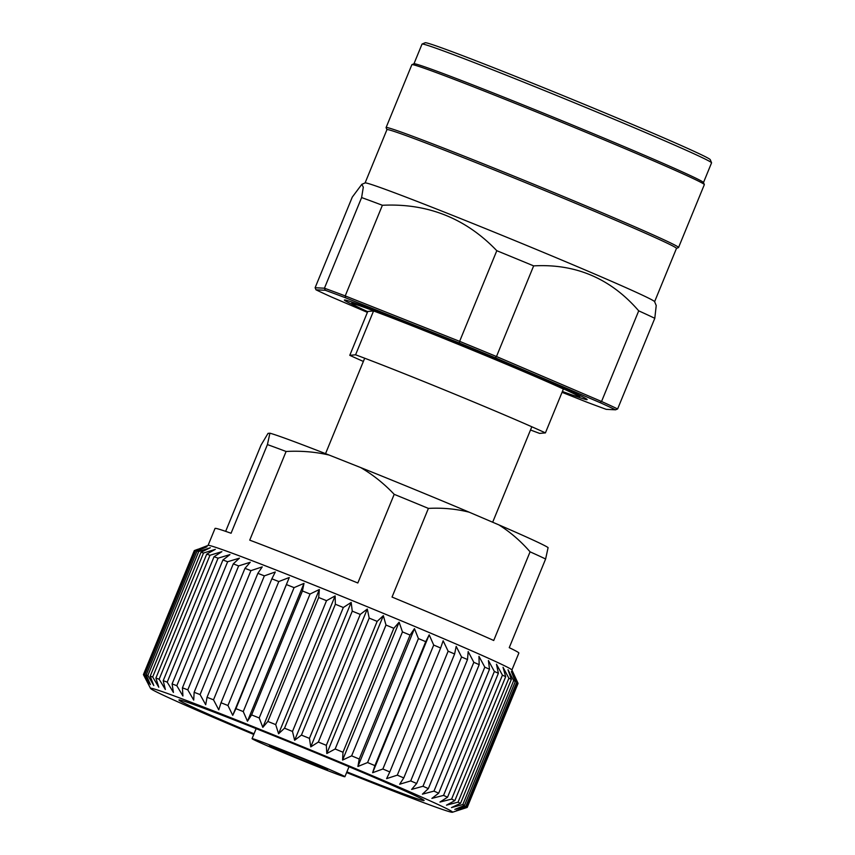 <?xml version="1.0" encoding="UTF-8"?>
<svg xmlns="http://www.w3.org/2000/svg" width="855" height="855" viewBox="0 0 855 855"><rect width="100%" height="100%" fill="white"/><g stroke="black" fill="none" stroke-linecap="round" stroke-linejoin="round"><path stroke-width="1.28" d="M269.464 745.752A31.411 0.716 -157.7 0 0 269.421 745.763A31.411 0.716 -157.7 0 0 297.572 758.086A31.411 0.716 -157.7 0 0 327.497 769.618A31.411 0.716 -157.7 0 0 327.54 769.596A31.411 0.716 -157.7 0 0 299.389 757.284A31.411 0.716 -157.7 0 0 269.464 745.752M346.895 771.873A132.482 3.003 -157.7 0 0 424.101 800.526A132.482 3.003 -157.7 0 0 308.014 749.675A132.482 3.003 -157.7 0 0 178.962 699.989A132.482 3.003 -157.7 0 0 254.042 733.782M346.617 772.557A163.187 3.698 -157.7 0 0 452.423 812.25A163.187 3.698 -157.7 0 0 309.521 749.536A163.187 3.698 -157.7 0 0 150.555 688.446A163.187 3.698 -157.7 0 0 253.764 734.477M452.423 812.25L467.172 807.43A174.976 3.965 -157.7 0 0 467.225 807.377A174.976 3.965 -157.7 0 0 467.183 807.216L456.495 810.487L466.723 806.789A174.976 3.965 -157.7 0 0 465.89 806.233L454.817 809.375L464.489 805.431A174.976 3.965 -157.7 0 0 462.833 804.544L451.472 807.58L460.524 803.369A174.976 3.965 -157.7 0 0 458.056 802.15L446.492 805.143L454.849 800.622A174.976 3.965 -157.7 0 0 451.6 799.094L439.94 802.065L447.539 797.223A174.976 3.965 -157.7 0 0 443.542 795.396L431.893 798.388L438.679 793.205A174.976 3.965 -157.7 0 0 433.977 791.11L422.413 794.167L428.344 788.62A174.976 3.965 -157.7 0 0 422.99 786.258L411.629 789.422L416.674 783.501A174.976 3.965 -157.7 0 0 410.721 780.925L399.648 784.227L403.774 777.932A174.976 3.965 -157.7 0 0 397.297 775.154L386.61 778.627L389.805 771.947A174.976 3.965 -157.7 0 0 382.869 768.998L372.641 772.696L374.907 765.631A174.976 3.965 -157.7 0 0 367.586 762.542L357.914 766.486L359.239 759.037A174.976 3.965 -157.7 0 0 351.629 755.852L342.577 760.063L342.994 752.25A174.976 3.965 -157.7 0 0 335.16 748.991L326.802 753.512L326.321 745.336A174.976 3.965 -157.7 0 0 318.359 742.044L310.76 746.885L309.435 738.378A174.976 3.965 -157.7 0 0 301.42 735.097L294.633 740.28L292.496 731.442A174.976 3.965 -157.7 0 0 284.523 728.204L278.591 733.75L275.695 724.613A174.976 3.965 -157.7 0 0 267.861 721.449L262.816 727.37L259.215 717.965A174.976 3.965 -157.7 0 0 251.594 714.908L247.469 721.214L243.248 711.574A174.976 3.965 -157.7 0 0 235.927 708.656L232.731 715.346L227.954 705.503A174.976 3.965 -157.7 0 0 221.018 702.767L218.762 709.832L213.515 699.817A174.976 3.965 -157.7 0 0 207.038 697.285L205.702 704.734L200.081 694.581A174.976 3.965 -157.7 0 0 194.128 692.283L193.711 700.095L187.801 689.857A174.976 3.965 -157.7 0 0 182.436 687.815L182.917 695.991L176.803 685.689A174.976 3.965 -157.7 0 0 172.09 683.936L173.426 692.443L167.217 682.13A174.976 3.965 -157.7 0 0 163.209 680.676L165.357 689.504L159.148 679.223A174.976 3.965 -157.7 0 0 155.888 678.079L158.784 687.206L152.671 676.978A174.976 3.965 -157.7 0 0 150.191 676.166L153.793 685.56L147.872 675.439A174.976 3.965 -157.7 0 0 146.205 674.969L150.427 684.598L144.805 674.627A174.976 3.965 -157.7 0 0 143.961 674.488L148.738 684.331L143.49 674.531A174.976 3.965 -157.7 0 0 143.437 674.584A174.976 3.965 -157.7 0 0 143.458 674.702L150.555 688.446M428.398 508.404A164.192 3.719 -157.7 0 0 411.351 501.361A164.192 3.719 -157.7 0 0 394.198 494.329C384.066 483.62 372.887 474.696 360.682 467.567A151.752 3.441 -157.7 0 1 469.149 512.177C456.143 508.917 442.569 507.656 428.398 508.404L392.039 597.057A164.192 3.719 22.3 0 1 493.72 640.491L530.079 551.828C520.684 541.044 510.275 532.056 498.839 524.863A151.752 3.441 -157.7 0 1 548.098 547.606L545.618 558.999L509.249 647.663A164.192 3.719 22.3 0 1 518.857 653.049L511.899 670.021M467.225 807.377L518.055 683.434A174.976 3.965 -157.7 0 0 518.045 683.316L511.878 669.957A164.192 3.719 -157.7 0 0 368.013 607.029A164.192 3.719 -157.7 0 0 208.139 545.383L194.79 550.545L143.961 674.488M545.618 558.999A164.192 3.719 -157.7 0 0 530.079 551.828M309.435 738.378L360.265 614.424L367.297 609.038L369.2 618.101L318.359 742.044M326.321 745.336L377.162 621.382A174.976 3.965 -157.7 0 0 369.2 618.101M377.162 621.382L383.339 615.664L385.99 625.048L335.16 748.991M342.994 752.25L393.824 628.297A174.976 3.965 -157.7 0 0 385.99 625.048M393.824 628.297L399.114 622.216L402.459 631.898L351.629 755.852M359.239 759.037L410.079 635.083A174.976 3.965 -157.7 0 0 402.459 631.898M410.079 635.083L414.451 628.639L418.426 638.589L367.586 762.542M374.907 765.631L425.737 641.678A174.976 3.965 -157.7 0 0 418.426 638.589M425.737 641.678L429.178 634.848L433.709 645.055L382.869 768.998M389.805 771.947L440.635 648.005A174.976 3.965 -157.7 0 0 433.709 645.055M440.635 648.005L443.147 640.78L448.138 651.2L397.297 775.154M403.774 777.932L454.614 653.979A174.976 3.965 -157.7 0 0 448.138 651.2M454.614 653.979L456.185 646.38L461.561 656.982L410.721 780.925M416.674 783.501L467.503 659.558A174.976 3.965 -157.7 0 0 461.561 656.982M467.503 659.558L468.166 651.574L473.83 662.315L422.99 786.258M428.344 788.62L479.185 664.666A174.976 3.965 -157.7 0 0 473.83 662.315M479.185 664.666L478.95 656.319L484.806 667.157L433.977 791.11M438.679 793.205L489.509 669.262A174.976 3.965 -157.7 0 0 484.806 667.157M489.509 669.262L488.419 660.541L494.372 671.453L443.542 795.396M447.539 797.223L498.38 673.27A174.976 3.965 -157.7 0 0 494.372 671.453M498.38 673.27L496.477 664.217L502.43 675.151L451.6 799.094M454.849 800.622L505.69 676.679A174.976 3.965 -157.7 0 0 502.43 675.151M505.69 676.679L503.029 667.295L508.885 678.207L458.056 802.15M460.524 803.369L511.354 679.426A174.976 3.965 -157.7 0 0 508.885 678.207M511.354 679.426L508.009 669.743L513.663 680.601L462.833 804.544M464.489 805.431L515.33 681.488A174.976 3.965 -157.7 0 0 513.663 680.601M515.33 681.488L511.354 671.528L516.719 682.29L465.89 806.233M466.723 806.789L517.553 682.846A174.976 3.965 -157.7 0 0 516.719 682.29M517.553 682.846L513.032 672.639L518.012 683.273L467.183 807.216M344.843 776.757A50.178 1.133 -157.7 0 0 344.907 776.725A50.178 1.133 -157.7 0 0 299.923 757.049A50.178 1.133 -157.7 0 0 252.118 738.613A50.178 1.133 -157.7 0 0 252.054 738.645A50.178 1.133 -157.7 0 0 297.038 758.321A50.178 1.133 -157.7 0 0 344.843 776.757M292.496 731.442L343.325 607.499A174.976 3.965 -157.7 0 0 335.363 604.25L284.523 728.204M343.325 607.499L351.17 602.433L294.633 740.28M351.17 602.433L352.26 611.143L301.42 735.097M360.265 614.424A174.976 3.965 -157.7 0 0 352.26 611.143M367.297 609.038L310.76 746.885M383.339 615.664L326.802 753.512M399.114 622.216L342.577 760.063M414.451 628.639L357.914 766.486M429.178 634.848L372.641 772.696M143.49 674.531L194.32 550.588A174.976 3.965 -157.7 0 0 194.277 550.641L143.437 674.584M194.32 550.588L197.751 549.295M144.805 674.627L195.635 550.673A174.976 3.965 -157.7 0 0 194.79 550.545M195.635 550.673L206.963 546.762L197.035 551.015L146.205 674.969M147.872 675.439L198.713 551.496A174.976 3.965 -157.7 0 0 197.035 551.015M198.713 551.496L210.33 547.724L201.032 552.223L150.191 676.166M152.671 676.978L203.511 553.035A174.976 3.965 -157.7 0 0 201.032 552.223M203.511 553.035L215.321 549.359L206.718 554.126L155.888 678.079M159.148 679.223L209.977 555.269A174.976 3.965 -157.7 0 0 206.718 554.126M209.977 555.269L221.883 551.657L214.049 556.723L163.209 680.676M167.217 682.13L218.057 558.187A174.976 3.965 -157.7 0 0 214.049 556.723M218.057 558.187L229.963 554.596L222.931 559.982L172.09 683.936M176.803 685.689L227.644 561.746A174.976 3.965 -157.7 0 0 222.931 559.982M227.644 561.746L239.443 558.144L233.276 563.873L182.436 687.815M187.801 689.857L238.631 565.914A174.976 3.965 -157.7 0 0 233.276 563.873M238.631 565.914L250.248 562.259L244.958 568.34L194.128 692.283M200.081 694.581L250.921 570.638A174.976 3.965 -157.7 0 0 244.958 568.34M250.921 570.638L262.239 566.886L257.868 573.331L207.038 697.285M213.515 699.817L264.355 575.864A174.976 3.965 -157.7 0 0 257.868 573.331M264.355 575.864L275.289 571.984L271.858 578.814L221.018 702.767M227.954 705.503L278.794 581.55A174.976 3.965 -157.7 0 0 271.858 578.814M278.794 581.55L289.268 577.499L232.731 715.346M289.268 577.499L235.927 708.656M243.248 711.574L294.077 587.631A174.976 3.965 -157.7 0 0 286.767 584.713M294.077 587.631L304.006 583.367L247.469 721.214M304.006 583.367L302.435 590.965L251.594 714.908M259.215 717.965L310.055 594.022A174.976 3.965 -157.7 0 0 302.435 590.965M310.055 594.022L319.343 589.523L262.816 727.37M319.343 589.523L318.691 597.506L267.861 721.449M275.695 724.613L326.524 600.67A174.976 3.965 -157.7 0 0 318.691 597.506M326.524 600.67L335.128 595.903L278.591 733.75M335.128 595.903L335.363 604.25M360.682 467.567L329.122 455.052C315.345 451.868 301.003 450.671 286.094 451.483L249.735 540.146A164.192 3.719 22.3 0 1 357.828 582.992L394.198 494.329M208.075 545.404L215.032 528.443A164.192 3.719 22.3 0 1 231.064 533.253L267.423 444.589L269.913 433.196A151.752 3.441 -157.7 0 1 329.122 455.052M286.094 451.483A164.192 3.719 -157.7 0 0 267.423 444.589M269.913 433.196L268.032 433.367L261.01 445.166L225.656 531.35M469.149 512.177L498.839 524.863M530.506 429.99A118.535 2.683 -157.7 0 0 539.623 433.399L545.415 432.887A118.535 2.683 -157.7 0 0 453.396 393.589A118.535 2.683 -157.7 0 0 355.573 354.804L373.56 310.953L367.768 311.466L349.781 355.327L355.573 354.804M411.939 64.638L414.002 63.783A156.465 3.548 22.3 0 1 566.363 122.522A156.465 3.548 -157.7 0 1 703.462 182.5L704.317 184.552A158.047 3.58 -157.7 0 0 565.839 123.975A158.047 3.58 -157.7 0 0 411.939 64.638A158.047 3.58 -157.7 0 0 411.864 64.702L386.086 127.566A158.047 3.58 22.3 0 1 540.05 186.839A158.047 3.58 22.3 0 1 678.549 247.512A158.047 3.58 22.3 0 1 678.475 247.565L676.465 248.41M386.086 127.566A158.047 3.58 22.3 0 0 386.097 127.652L386.93 129.661A156.465 3.548 22.3 0 1 539.377 188.314A156.465 3.548 22.3 0 1 676.487 248.367L654.609 301.697M361.836 184.306L363.3 187.181L361.612 197.569L324.44 288.21L315.11 287.74L352.281 197.099L361.836 184.306L365.128 182.927A156.465 3.548 22.3 0 1 517.489 241.666A156.465 3.548 22.3 0 1 654.588 301.644L656.191 305.47M562.045 392.317L585.996 401.829A171.481 3.89 -157.7 0 0 606.248 409.342L615.536 409.812A171.481 3.89 -157.7 0 0 599.868 402.534L495.302 357.785L496.477 356.524L533.648 265.884A173.063 3.922 -157.7 0 0 512.006 256.949A173.063 3.922 -157.7 0 0 496.798 250.707L459.627 341.348A173.063 3.922 22.3 0 1 474.835 347.59A173.063 3.922 22.3 0 1 496.477 356.524L601.546 401.487A173.063 3.922 22.3 0 1 617.62 408.957L654.791 318.317L656.223 305.545M545.415 432.887L563.402 389.025A118.535 2.683 -157.7 0 0 471.383 349.727A118.535 2.683 -157.7 0 0 373.56 310.953M413.948 63.804L422.028 44.097A156.465 3.548 22.3 0 1 422.092 44.043A156.465 3.548 22.3 0 1 574.453 102.792A156.465 3.548 22.3 0 1 711.552 162.76A156.465 3.548 22.3 0 1 711.563 162.845L703.483 182.543M711.552 162.76L710.259 159.671A154.103 3.495 -157.7 0 0 575.233 100.601A154.103 3.495 -157.7 0 0 425.181 42.75L422.092 44.043M678.549 247.512L704.328 184.648A158.047 3.58 -157.7 0 0 704.317 184.552M533.648 265.884C575.725 263.522 610.748 278.506 638.717 310.846L601.546 401.487L599.868 402.534M638.717 310.846A173.063 3.922 22.3 0 1 654.791 318.317M361.612 197.569A173.063 3.922 22.3 0 1 382.388 205.275L345.217 295.916L459.627 341.348L459.381 342.994L345.527 297.786A171.481 3.89 -157.7 0 0 325.274 290.273L315.987 289.802A171.481 3.89 -157.7 0 0 331.655 297.08L367.394 312.374M382.388 205.275C427.575 203.073 465.708 218.217 496.798 250.707M325.274 290.273L324.44 288.21A173.063 3.922 22.3 0 1 345.217 295.916L345.527 297.786M349.781 355.327A118.535 2.683 -157.7 0 0 363.364 361.441M367.693 311.648A122.714 2.779 22.3 0 1 352.046 303.728A122.714 2.779 22.3 0 1 471.586 349.706A122.714 2.779 22.3 0 1 579.092 396.848A122.714 2.779 22.3 0 1 562.387 391.494M572.262 394.999A131.178 2.971 -157.7 0 0 587.139 399.541A131.178 2.971 -157.7 0 0 472.184 349.235A131.178 2.971 -157.7 0 0 344.415 299.998A131.178 2.971 -157.7 0 0 358.202 307.212M495.302 357.785A171.481 3.89 -157.7 0 0 459.381 342.994M315.11 287.74L315.987 289.802M615.536 409.812L617.62 408.957M531.821 426.773L492.672 522.223M344.907 776.725L349.011 766.732M252.054 738.645L256.158 728.642M364.69 358.224L325.541 453.652M386.952 129.629L365.074 182.949M352.046 303.728L351.629 301.933M579.092 396.848L580.641 395.854"/></g></svg>
